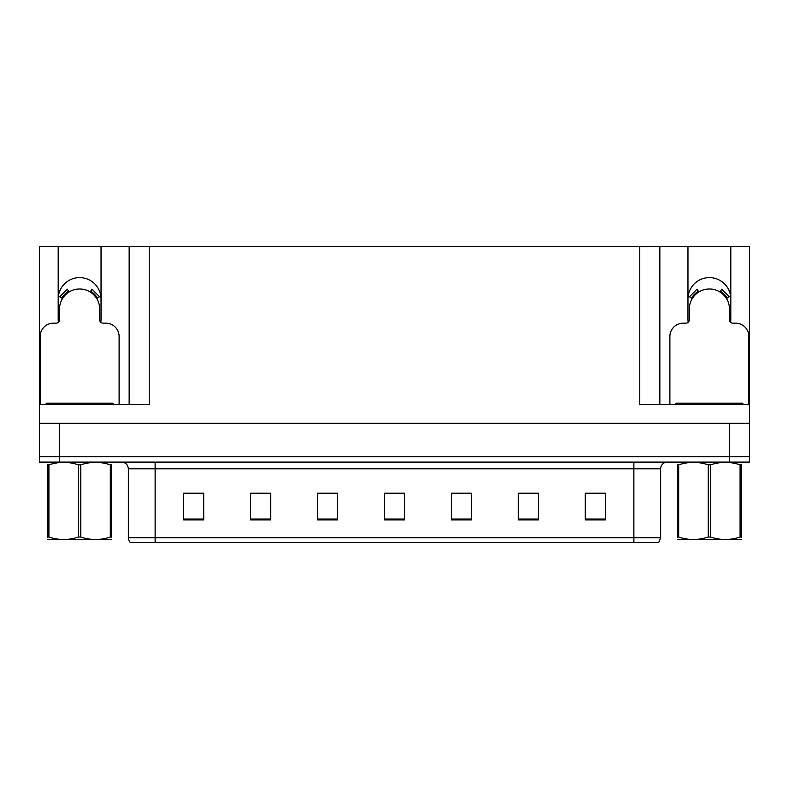 <?xml version="1.0" encoding="UTF-8"?>
<svg xmlns="http://www.w3.org/2000/svg" width="789" height="789" viewBox="0 0 789 789"><rect width="100%" height="100%" fill="white"/><g stroke="black" fill="none" stroke-linecap="round" stroke-linejoin="round"><path stroke-width="1.18" d="M730.575 322.277A21.421 21.421 0 0 0 730.811 319.121L730.811 246.562L749.55 246.562L749.55 423.289L39.45 423.289L39.45 456.752L59.53 456.752L39.45 456.752L39.45 462.107L59.53 462.107L59.53 456.752L729.47 456.752L59.53 456.752L59.53 423.289M100.805 322.277A21.421 21.421 0 0 0 101.031 319.121L101.031 246.562L129.149 246.562L129.149 404.54M730.811 299.041A21.421 21.421 0 0 0 709.39 277.62A21.421 21.421 0 0 0 687.969 299.041M58.189 299.041A21.421 21.421 0 0 1 79.61 277.62A21.421 21.421 0 0 1 101.031 299.041M129.149 246.562L639.771 246.562L639.771 404.54L749.55 404.54M58.425 322.277A21.421 21.421 0 0 1 58.189 319.121L58.189 246.562L39.45 246.562L39.45 404.54L149.229 404.54L149.229 246.562M39.45 404.54L39.45 423.289M59.53 462.107L749.55 462.107L749.55 456.752L729.47 456.752L749.55 456.752L749.55 423.289M639.771 246.562L659.851 246.562L659.851 404.54M659.851 246.562L687.969 246.562L687.969 319.121A21.421 21.421 0 0 0 688.195 322.277M730.811 246.562L687.969 246.562M58.189 246.562L101.031 246.562M660.649 537.753L658.736 542.438L633.873 542.438L633.873 537.753L660.649 537.753L660.649 468.804A6.697 6.697 0 0 1 667.346 462.107M128.351 537.753L155.127 537.753L155.127 542.438L633.873 542.438L130.264 542.438A6.697 6.697 0 0 1 128.351 537.753L128.351 468.804C127.946 464.741 125.717 462.502 121.654 462.107M605.36 519.941L605.36 493.164L585.28 493.164L585.28 519.941L605.36 519.941M538.423 519.941L538.423 493.164L518.343 493.164L518.343 519.941L538.423 519.941M471.477 519.941L471.477 493.164L451.397 493.164L451.397 519.941L471.477 519.941M203.72 519.941L203.72 493.164L183.64 493.164L183.64 519.941L203.72 519.941M270.657 519.941L270.657 493.164L250.577 493.164L250.577 519.941L270.657 519.941M337.603 519.941L337.603 493.164L317.523 493.164L317.523 519.941L337.603 519.941M404.54 519.941L404.54 493.164L384.46 493.164L384.46 519.941L404.54 519.941M633.873 542.438L655.294 542.438M533.975 493.303L528.738 493.303M518.698 493.303L538.423 493.303M585.28 493.303L605.232 493.303M595.182 493.303L589.955 493.303M335.069 493.303L329.782 493.303M319.742 493.303L337.603 493.303M250.577 493.303L268.576 493.303M258.536 493.303L253.299 493.303M197.319 493.303L192.082 493.303M451.397 493.303L467.532 493.303M457.492 493.303L452.205 493.303M396.285 493.303L390.989 493.303M404.54 493.303L384.46 493.303M203.72 493.303L183.64 493.303M119.109 404.54L119.109 336.528A13.383 13.383 0 0 0 105.716 323.145L103.043 323.145A3.343 3.343 0 0 1 99.7 319.792L99.7 309.081A20.08 20.08 0 0 0 79.61 289.001A20.08 20.08 0 0 0 59.53 309.081L59.53 319.792A3.343 3.343 0 0 1 56.187 323.145L53.504 323.145A13.383 13.383 0 0 0 40.121 336.528L40.121 404.54M90.193 292.019L91.958 289.168L99.532 296.743L96.682 298.508M62.548 298.508L59.698 296.743L67.272 289.168L69.037 292.019M46.147 404.54L46.147 403.199L113.083 403.199L113.083 404.54M111.496 539.41L47.734 539.518M111.496 537.496L111.496 537.053C111.496 540.297 111.496 540.297 111.496 537.053L110.312 537.053L110.312 464.82C100.509 461.575 90.676 461.575 80.794 464.82L78.427 464.82C68.633 461.575 58.8 461.575 48.918 464.82L47.734 464.82C47.734 461.575 47.734 461.575 47.734 464.82L47.734 464.376M80.794 464.82L80.794 537.053C90.597 540.297 100.43 540.297 110.312 537.053M80.794 537.053L78.427 537.053L78.427 464.82M111.496 464.376L111.496 464.82C111.496 461.575 111.496 461.575 111.496 464.82L110.312 464.82M111.496 464.82L111.496 537.053M48.918 464.82L48.918 537.053L47.734 537.053L47.734 464.82M48.918 537.053C58.711 540.297 68.554 540.297 78.427 537.053M47.734 537.053C47.734 540.297 47.734 540.297 47.734 537.053L47.734 537.496M748.879 404.54L748.879 336.528A13.383 13.383 0 0 0 735.496 323.145L732.813 323.145A3.343 3.343 0 0 1 729.47 319.792L729.47 309.081A20.08 20.08 0 0 0 709.39 289.001A20.08 20.08 0 0 0 689.3 309.081L689.3 319.792A3.343 3.343 0 0 1 685.957 323.145L683.284 323.145A13.383 13.383 0 0 0 669.891 336.528L669.891 404.54M719.962 292.019L721.728 289.168L729.302 296.743L726.452 298.508M692.318 298.508L689.468 296.743L697.042 289.168L698.807 292.019M742.853 403.199L742.853 404.54L742.853 403.199L675.917 403.199L675.917 404.54M741.265 539.41L677.504 539.518M741.265 537.496L741.265 537.053C741.265 540.297 741.265 540.297 741.265 537.053L740.082 537.053L740.082 464.82C730.289 461.575 720.446 461.575 710.573 464.82L708.206 464.82C698.403 461.575 688.57 461.575 678.688 464.82L677.504 464.82C677.504 461.575 677.504 461.575 677.504 464.82L677.504 464.376M710.573 464.82L710.573 537.053C720.367 540.297 730.2 540.297 740.082 537.053M710.573 537.053L708.206 537.053L708.206 464.82M741.265 464.376L741.265 464.82C741.265 461.575 741.265 461.575 741.265 464.82L740.082 464.82M741.265 464.82L741.265 537.053M678.688 464.82L678.688 537.053L677.504 537.053L677.504 464.82M678.688 537.053C688.491 540.297 698.324 540.297 708.206 537.053M677.504 537.053C677.504 540.297 677.504 540.297 677.504 537.053L677.504 537.496M729.47 423.289L729.47 462.107M633.873 462.107L633.873 468.804L128.351 468.804M660.649 468.804L633.873 468.804L633.873 537.753L155.127 537.753L155.127 462.107M404.54 519.014L384.46 519.014M337.603 519.014L317.523 519.014M270.657 519.014L250.577 519.014M203.72 519.014L183.64 519.014M471.477 519.014L451.397 519.014M538.423 519.014L518.343 519.014M605.36 519.014L585.28 519.014M97.451 298.035A20.978 20.978 0 0 0 90.666 291.249M68.564 291.249A20.978 20.978 0 0 0 61.779 298.035M96.869 298.39A20.307 20.307 0 0 0 90.311 291.822M68.919 291.822A20.307 20.307 0 0 0 62.351 298.39M109.74 403.199L109.74 404.54M49.49 403.199L49.49 404.54M727.221 298.035A20.978 20.978 0 0 0 720.436 291.249M698.334 291.249A20.978 20.978 0 0 0 691.549 298.035M726.649 298.39A20.307 20.307 0 0 0 720.081 291.822M698.689 291.822A20.307 20.307 0 0 0 692.131 298.39M739.51 403.199L739.51 404.54M679.26 403.199L679.26 404.54M61.483 539.331L60.733 539.765M691.253 539.331L690.513 539.765"/></g></svg>
